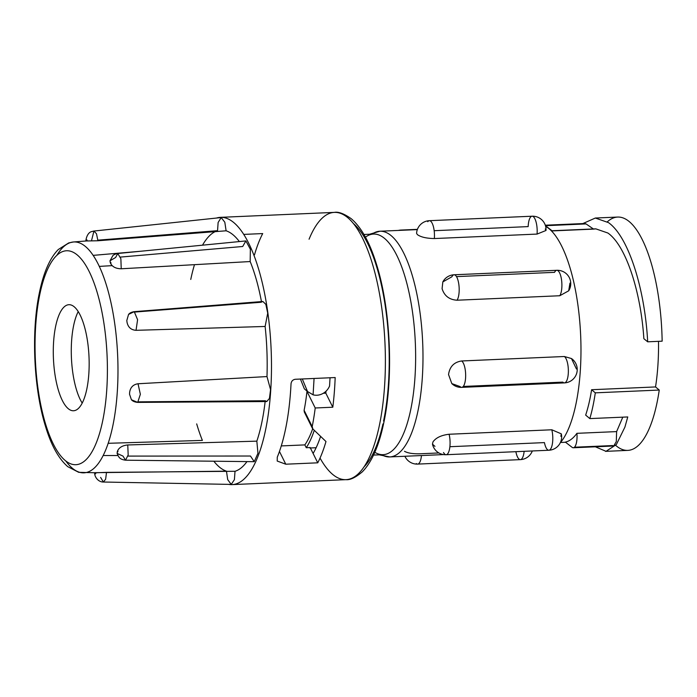<?xml version="1.0" encoding="UTF-8"?>
<svg xmlns="http://www.w3.org/2000/svg" width="697" height="697" viewBox="0 0 697 697"><rect width="100%" height="100%" fill="white"/><g stroke="black" fill="none" stroke-linecap="round" stroke-linejoin="round"><path stroke-width="1.05" d="M365.455 237.154A110.405 37.037 87.5 0 1 373.522 234.061A110.405 37.037 87.5 0 1 384.613 238.461A110.405 37.037 87.5 0 1 415.63 359.164A110.405 37.037 87.5 0 1 383.123 454.662A110.405 37.037 87.5 0 1 374.82 452.283M457.058 300.215A13.374 4.487 87.5 0 0 457.276 299.858A13.374 4.487 87.5 0 0 458.356 281.71A13.374 4.487 87.5 0 0 454.087 274.775A13.374 4.487 87.5 0 0 452.057 276.413A13.374 4.487 87.5 0 0 451.839 276.814L442.839 281.902L442.081 288.68C444.337 295.885 449.33 299.727 457.058 300.215L559.769 295.746L568.674 290.815L569.963 283.121M568.682 290.823A13.374 13.374 0 0 0 556.798 270.305A13.374 4.487 87.5 0 0 554.768 271.943A13.374 4.487 87.5 0 0 554.551 272.344L456.5 276.613M449.887 446.716L544.435 442.604A13.374 4.487 87.5 0 0 544.584 443.309A13.374 4.487 87.5 0 0 548.853 450.245A13.374 13.374 0 0 0 561.303 433.848L551.806 429.779L449.095 434.248C441.279 435.189 435.913 437.742 432.976 441.898L432.48 444.146L434.954 446.368M560.867 436.339L561.303 433.848M463.252 386.452L562.819 382.122A13.374 4.487 87.5 0 0 563.089 382.365A13.374 4.487 87.5 0 0 564.431 382.897A13.374 13.374 0 0 0 571.479 358.546L564.343 356.507L461.632 360.976C454.035 362.135 449.67 366.657 448.546 374.55L451.813 383.594L460.116 386.591A13.374 4.487 87.5 0 0 460.377 386.835A13.374 4.487 87.5 0 0 461.719 387.366L564.431 382.897A13.374 4.487 87.5 0 0 568.299 373.278A13.374 4.487 87.5 0 0 564.605 356.698A13.374 4.487 87.5 0 0 564.343 356.507M576.436 368.983L571.479 358.546M438.918 452.954L421.572 453.712C413.643 454.078 407.954 453.268 404.487 451.281M545.638 226.351A112.949 37.891 87.5 0 1 549.245 228.86A112.949 37.891 87.5 0 1 580.531 332.852A112.949 37.891 87.5 0 1 560.275 442.787M427.758 221.707A13.374 4.487 87.5 0 1 429.369 220.688A13.374 13.374 0 0 0 416.588 233.364L417.364 234.601C420.788 237.093 426.451 238.409 434.353 238.548L537.065 234.079L545.986 230.48L545.246 229.034M576.916 433.325A12.738 4.269 87.5 0 1 573.291 447.762A12.738 4.269 87.5 0 1 572.106 447.326L565.354 442.107A105.944 35.538 -92.5 0 0 576.916 433.325L616.618 431.6L616.296 441.593L613.726 445.993L612.672 445.557L574.433 447.221M622.796 417.163L616.618 431.6M591.596 389.719L595.299 392.838A116.774 39.171 87.5 0 1 589.828 418.592L585.663 415.098A105.944 35.538 -92.5 0 0 591.596 389.719L655.537 386.94A105.944 35.538 -92.5 0 0 658.508 341.33M583.433 224.033L584.722 223.502L586.046 223.92L593.6 229.104L595.804 228.851L607.871 233.016C625.828 245.475 640.813 291.337 643.862 338.698L647.679 341.809L662.15 341.173A116.774 39.171 87.5 0 0 629.391 221.716A116.774 39.171 87.5 0 0 617.664 217.063A116.774 39.171 87.5 0 0 607.331 221.812M582.831 223.58L595.334 218.03L608.49 222.631C628.415 236.597 644.899 288.706 647.679 341.809M314.277 430.345A110.405 37.037 87.5 0 1 306.253 447.718L310.174 447.552L313.101 453.459A119.318 40.025 -92.5 0 0 320.576 436.435M316.124 447.727L309.877 447.997M82.202 403.093A53.077 17.808 87.5 0 1 73.629 325.577A53.077 17.808 87.5 0 1 78.221 311.585M55.638 326.353A53.077 17.808 87.5 0 1 68.916 304.702A53.077 17.808 87.5 0 1 86.123 333.41A53.077 17.808 87.5 0 1 86.803 389.1A53.077 17.808 87.5 0 1 73.525 410.76A53.077 17.808 87.5 0 1 56.326 382.043A53.077 17.808 87.5 0 1 55.638 326.353M216.532 218.039A133.763 44.869 87.5 0 1 220.47 217.342A133.763 44.869 87.5 0 1 263.832 289.708A133.763 44.869 87.5 0 1 265.548 430.032A133.763 44.869 87.5 0 1 232.101 484.615A133.763 44.869 87.5 0 1 228.651 484.371M279.453 451.464L285.779 464.202L317.754 462.817A133.763 44.869 -92.5 0 0 325.978 441.523L312.866 428.96L312.195 426.59A133.763 44.869 -92.5 0 0 315.218 407.98L306.968 391.374A106.205 35.625 87.5 0 1 304.11 410.306L304.31 412.023L312.395 428.307M304.781 412.676L312.265 428.002M285.779 464.202L277.223 461.057L277.275 457.188A133.763 44.869 87.5 0 0 285.526 429.16A133.763 44.869 87.5 0 0 291.024 383.925C291.311 381.294 292.705 379.743 295.206 379.281L335.17 377.547A133.763 44.869 -92.5 0 1 332.8 407.222L325.813 393.152L323.321 393.265M117.845 450.323A116.007 38.919 87.5 0 1 117.323 451.551C117.828 452.309 118.002 451.9 117.845 450.323C119.527 447.247 122.829 445.461 127.751 444.956L256.836 441.149A121.017 40.6 -92.5 0 0 261.811 422.504A121.017 40.6 -92.5 0 0 265.148 401.55M131.437 399.764L131.541 399.869C132.848 401.298 134.904 402.134 137.71 402.396L131.437 399.764L129.52 394.18L129.659 392.184C130.417 387.323 133.205 384.509 138.023 383.759L140.358 394.284L137.701 402.396L266.759 401.542L265.235 400.749L138.668 401.847M129.659 392.184A116.007 38.919 87.5 0 1 129.52 394.18M138.023 383.759L266.986 376.572A121.017 40.6 -92.5 0 0 265.13 326.466L136.037 330.317C131.184 329.977 128.196 327.39 127.081 322.545L126.793 320.55A116.007 38.919 87.5 0 1 127.081 322.545M126.793 320.55L128.562 314.417L134.233 311.664L137.588 319.688L136.037 330.317M135.122 312.021L261.018 302.271L262.891 301.479L265.836 304.371L267.718 313.171L265.13 326.466M261.462 301.592A121.017 40.6 -92.5 0 0 250.179 261.549L121.226 268.781C116.286 268.685 112.853 267.099 110.936 264.024C110.971 262.438 110.771 262.028 110.326 262.778A116.007 38.919 87.5 0 1 110.936 264.024M110.326 262.778L109.987 260.791L115.624 257.498L117.758 253.499L120.869 258.665L121.226 268.781M120.45 257.08L242.704 246.494L245.884 240.927L250.354 249.212L250.179 261.549M239.359 241.571A121.017 40.6 -92.5 0 0 226.107 230.794L97.92 240.753L87.256 240.962C86.968 239.515 86.733 239.507 86.559 240.944A116.007 38.919 87.5 0 1 87.256 240.962M86.559 240.944L73.429 241.981A115.554 38.762 87.5 0 1 111.232 303.822A115.554 38.762 87.5 0 1 112.853 425.684A115.554 38.762 87.5 0 1 83.474 472.845A115.554 38.762 87.5 0 1 65.797 460.97M97.885 240.16L217.551 230.672L218.126 222.491L221.176 217.551L224.817 222.221L226.107 230.794M215.129 231.639A121.017 40.6 -92.5 0 0 202.522 245.178M140.123 251.303L93.163 255.372M99.296 266.393L112.156 265.644M194.498 264.668A121.017 40.6 -92.5 0 0 190.76 279.453M312.683 428.76A106.205 35.625 87.5 0 1 304.85 444.895L306.253 447.718M91.516 240.665L93.956 231.038L96.5 233.783L97.92 240.753M127.751 444.956L128.178 454.932L125.538 460.186L122.986 456.091L117.122 453.425L117.323 451.551M95.855 472.766A116.007 38.919 87.5 0 1 95.768 472.766A116.007 38.919 87.5 0 1 95.149 472.758C95.437 474.204 95.672 474.204 95.855 472.766L106.51 472.366L105.639 479.214L103.383 482.028L100.603 477.401M213.848 461.222A121.017 40.6 -92.5 0 0 226.464 471.163L94.661 472.679C94.391 477.044 98.408 482.124 103.383 482.028L231.221 484.415L234.401 479.658L235.02 471.285A121.017 40.6 -92.5 0 0 246.965 461.606M117.113 453.425L117.131 453.486C118.769 457.31 119.553 459.323 125.538 460.194L254.239 461.684L250.467 456.021L127.978 456.091M254.239 461.684L257.951 453.268L256.836 441.149M266.759 401.542L269.434 398.431L270.558 389.649L266.986 376.572M103.165 455.524L117.932 455.516M196.685 423.889A121.017 40.6 -92.5 0 0 202.391 440.408L108.174 443.301M106.51 472.366L235.02 471.285M226.473 471.355L227.727 479.658L231.221 484.415M317.754 462.817L313.101 453.459M243.741 234.401L262.708 233.573A133.763 44.869 -92.5 0 0 254.483 254.867L253.917 255.241M304.85 444.895L281.274 445.923M315.218 407.98L332.8 407.222M302.298 378.976L307.525 391.522L313.092 394.824A13.801 12.424 130 0 0 329.559 386.033L330.056 377.765M326.022 391.2A110.405 37.037 87.5 0 1 325.813 393.152M313.092 394.824L314.068 378.462M307.525 391.522L304.362 388.865L300.424 379.055M545.446 225.662A12.738 4.269 87.5 0 1 545.481 225.689L552.041 230.759M593.6 229.104L552.233 230.907A105.944 35.538 -92.5 0 0 551.597 231.064M589.828 418.592L627.762 416.945L624.913 427.104L616.322 444.59L606.033 451.325L595.343 446.794M595.299 392.838L659.249 390.05A116.774 39.171 87.5 0 1 627.814 450.384A116.774 39.171 87.5 0 1 615.678 445.383M659.249 390.05L655.537 386.94M546.004 230.48A13.374 13.374 0 0 0 532.081 216.218A13.374 4.487 87.5 0 0 528.204 225.837A13.374 4.487 87.5 0 0 528.169 226.603L434.17 230.698M372.024 234.131A112.949 37.891 87.5 0 1 379.909 231.23A112.949 37.891 87.5 0 1 391.252 235.734A112.949 37.891 87.5 0 1 422.983 359.225A112.949 37.891 87.5 0 1 389.728 456.927A112.949 37.891 87.5 0 1 381.625 454.723M434.353 238.548A13.374 4.487 87.5 0 0 434.405 237.799A13.374 4.487 87.5 0 0 430.711 221.228A13.374 4.487 87.5 0 0 429.369 220.688L532.081 216.218A13.374 4.487 87.5 0 1 533.423 216.758A13.374 4.487 87.5 0 1 537.117 233.329A13.374 4.487 87.5 0 1 537.065 234.079M524.135 451.325A13.374 4.487 87.5 0 1 520.363 459.628A13.374 4.487 87.5 0 1 519.021 459.096A13.374 4.487 87.5 0 1 515.885 451.682M421.45 455.542A13.374 4.487 87.5 0 1 417.66 464.097A13.374 4.487 87.5 0 1 416.309 463.566M461.632 360.976A13.374 4.487 87.5 0 1 461.902 361.168A13.374 4.487 87.5 0 1 465.596 377.748A13.374 4.487 87.5 0 1 461.719 387.366A13.374 13.374 0 0 1 451.813 383.594M551.806 429.779A13.374 4.487 87.5 0 1 551.963 430.458A13.374 4.487 87.5 0 1 550.883 448.598A13.374 4.487 87.5 0 1 548.853 450.245L446.15 454.714A13.374 4.487 87.5 0 1 443.519 452.501M449.095 434.248A13.374 4.487 87.5 0 1 449.251 434.928A13.374 4.487 87.5 0 1 448.18 453.067A13.374 4.487 87.5 0 1 446.15 454.714A13.374 13.374 0 0 1 432.48 444.146M442.83 281.902A13.374 13.374 0 0 1 454.087 274.775L556.798 270.305A13.374 4.487 87.5 0 1 561.068 277.24A13.374 4.487 87.5 0 1 559.987 295.38A13.374 4.487 87.5 0 1 559.769 295.746M320.036 458.077A133.763 44.869 -92.5 0 0 346 479.658A133.763 44.869 -92.5 0 0 379.447 425.074A133.763 44.869 -92.5 0 0 377.73 284.751A133.763 44.869 -92.5 0 0 334.368 212.385A133.763 44.869 -92.5 0 0 309.067 239.219M382.949 423.959A127.385 42.735 87.5 0 1 364.061 466.824M56.849 255.346A115.554 38.762 87.5 0 1 73.429 241.981L68.733 242.913L58.287 249.517C49.888 258.099 43.615 272.388 39.476 292.374C31.06 331.484 33.683 388.874 45.619 426.73C51.203 445.27 58.574 458.574 67.74 466.65L78.717 472.331L95.768 472.766M39.799 294.448A107.068 35.913 -92.5 0 0 53.294 443.98A107.068 35.913 -92.5 0 0 102.651 421.005A107.068 35.913 -92.5 0 0 89.155 271.473A107.068 35.913 -92.5 0 0 39.799 294.448M353.475 223.598A127.385 42.735 87.5 0 1 383.568 421.049M312.195 426.59L304.11 410.306M545.481 225.689L586.046 223.92M400.034 230.358A13.374 4.487 87.5 0 1 400.88 230.071A13.374 4.487 87.5 0 1 401.742 230.28M379.168 454.836L389.728 456.927L443.58 454.583M404.896 456.265A13.374 13.374 0 0 0 417.66 464.097L520.363 459.628A13.374 13.374 0 0 0 532.308 450.968M560.536 442.482L565.546 442.255M595.334 218.03L617.664 217.063M373.557 455.08L383.123 454.662M232.101 484.615L346 479.658C350.155 480.12 355.601 477.515 362.318 471.834C371.884 462.05 379.046 445.644 383.812 422.609C393.753 376.519 390.555 308.248 376.371 263.902C369.767 242.53 361.412 227.483 351.305 218.762C344.118 213.683 338.472 211.566 334.368 212.385L220.47 217.342M93.938 231.038L91.83 231.543C86.402 232.624 85.496 242.199 86.062 240.962M109.987 260.791L112.897 255.607C112.905 255.128 116.512 253.447 117.741 253.499L245.884 240.927M262.891 301.479L134.233 311.664C131.602 312.082 129.747 312.97 128.657 314.312L128.57 314.408M93.956 231.038L221.176 217.551M363.956 234.48L373.522 234.061M545.298 225.209L584.722 223.502M573.291 447.762L613.726 446.002M605.493 451.36L627.814 450.384M551.327 230.785L595.804 228.851M417.425 229.357L400.88 230.071A13.374 13.374 0 0 0 398.335 230.428M369.567 234.236L379.909 231.23L417.337 229.601"/></g></svg>
